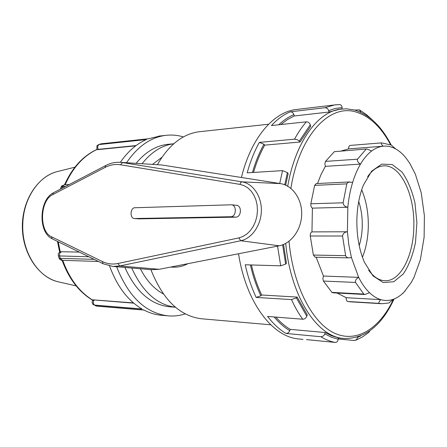 <?xml version="1.0" encoding="UTF-8"?>
<svg xmlns="http://www.w3.org/2000/svg" width="447" height="447" viewBox="0 0 447 447"><rect width="100%" height="100%" fill="white"/><g stroke="black" fill="none" stroke-linecap="round" stroke-linejoin="round"><path stroke-width="0.67" d="M62.116 185.673L61.127 186.941L60.317 189.198M61.133 186.947L65.877 186.298M97.412 145.336L96.977 145.733L96.837 149.706L98.273 149.354C97.284 147.242 97.563 145.644 99.111 144.56L98.228 144.817M100.072 144.074L148.041 138.861L160.322 135.949M143.945 310.056L96.887 306.15L95.239 305.659M133.787 303.161L92.613 299.836L92.043 302.485L93.105 304.452M93.445 304.686L94.613 305.083L141.973 308.966C127.82 300.568 117.013 286.236 109.554 265.965M93.373 299.87L133.502 302.915M98.418 261.45L62.451 260.35L60.278 258.394L59.015 258.042L60.144 259.584M61.977 251.756L59.887 252.047C58.473 253.013 57.976 254.293 58.389 255.902L59.01 258.042M58.395 255.902L88.864 256.774M97.591 149.656L135.698 145.839M120.332 162.328C127.825 151.466 136.497 143.873 146.353 139.559L99.111 144.56L101.24 143.789M161.741 315.303L160.92 315.23C155.053 314.666 149.287 312.883 143.638 309.894L96.273 305.966L94.613 305.083C93.121 303.798 92.926 302.15 94.038 300.133M61.049 188.813L60.39 188.992M126.562 162.714C137.559 146.538 150.516 137.43 165.44 135.396C171.536 134.636 177.52 135.15 183.399 136.938M185.254 313.867C179.565 315.727 173.738 316.381 167.781 315.828C145.487 312.995 128.434 296.635 116.617 266.747M405.183 290.868L404.256 291.863C400.914 295.327 397.355 297.775 393.567 299.194C389.404 300.725 385.174 300.881 380.872 299.652L346.168 297.691C346.09 299.797 346.593 301.06 347.682 301.485L379.24 303.379C378.458 302.714 379 301.468 380.872 299.652C376.955 298.501 373.167 296.188 369.518 292.707C365.506 288.851 361.891 283.739 358.673 277.369L323.449 276.039L322.851 278.582L323.432 281.068L355.494 282.426C355.13 280.42 356.186 278.732 358.673 277.369L351.431 257.561L349.196 257.88C347.414 257.885 346.224 257.148 345.632 255.662L313.386 255.064L310.252 235.988L342.547 236.016C342.972 233.457 344.598 232.043 347.414 231.775L311.967 231.887C310.749 232.406 310.179 233.775 310.252 235.988M349.196 257.88L315.18 257.187L313.386 255.064M351.431 257.561L348.861 245.017L347.414 231.775L347.822 207.235C345.011 206.821 343.441 205.346 343.1 202.809L310.838 203.759L314.638 185.371L346.816 183.873L347.526 182.773L349.018 182.063L352.649 182.376C354.789 175.42 357.393 169.335 360.472 164.116C358.041 162.68 357.041 161.043 357.471 159.21L325.528 161.389L334.317 151.684L366.858 148.963L371.692 150.969C375.419 148.208 379.235 146.616 383.146 146.197C381.403 144.482 380.872 143.375 381.554 142.878L391.22 145.024L395.712 148.952C399.417 151.036 402.881 154.086 406.094 158.104L409.838 163.406L415.352 174.134L421.225 192.752L424.393 215.739L424.119 237.323L420.353 259.768L413.978 277.408L411.38 282.28L404.256 291.863M342.547 236.016L345.632 255.662M355.494 282.426L363.808 294.059L331.914 292.388L323.432 281.068M369.518 292.707L364.942 294.506L363.808 294.059M364.942 294.506L332.747 292.802L331.914 292.388M379.24 303.379L381.844 303.72L388.935 302.965L393.567 299.194M381.52 142.884L350.157 145.426C349.113 145.722 348.593 146.879 348.61 148.896L383.146 146.197C387.443 145.772 391.628 146.689 395.712 148.952M366.858 148.963L334.317 151.684M366.071 149.253L357.471 159.21M325.528 161.389L324.868 163.742L325.366 166.351L360.472 164.116C363.864 158.422 367.602 154.036 371.692 150.969M349.867 181.946L316.258 183.566L314.638 185.371M346.816 183.873L343.1 202.809M316.152 257.204L323.449 276.039M337.066 293.031L346.168 297.691M348.61 148.896L341.407 150.918M325.366 166.351L321.108 174.33L317.538 183.505M310.838 203.759C310.682 205.95 311.201 207.408 312.397 208.134L347.822 207.235C348.705 198.334 350.319 190.048 352.649 182.376M350.66 301.848L347.682 301.485M151.365 269.692L159.233 269.301L279.191 245.794C291.31 243.531 301.474 229.568 301.703 214.225C302.038 198.876 292.411 185.382 280.409 183.611L161.853 165.004L120.416 162.339M231.468 204.804L236.39 205.285C242.118 205.419 241.469 217.348 235.742 217.141L139.285 218.862M230.68 216.734C236.413 216.94 237.072 204.927 231.334 204.793L134.877 207.743C130.172 207.626 129.675 218.51 134.391 218.527L230.68 216.734L235.742 217.141M170.419 267.105L174.162 267.155C178.828 267.222 183.404 266.06 187.885 263.685M312.397 208.134L311.967 231.887M356.851 220.349C356.734 236.189 359.243 250.136 364.389 262.188L372.988 275.866L383.252 282.56L393.796 281.744L403.334 273.899C408.849 265.557 412.899 255.103 415.486 242.52L416.911 222.729L414.972 202.999C412.061 190.517 407.742 180.208 402.015 172.073L392.276 164.569L381.716 164.127L371.63 171.184L363.389 185.159C359.321 195.361 357.142 207.09 356.851 220.349M367.613 176.694C372.357 169.977 377.581 166.373 383.302 165.882C400.216 164.071 414.66 194.233 413.849 225.774C413.766 255.226 400.568 281.783 384.789 280.722C378.983 280.425 373.608 276.928 368.652 270.223M361.69 189.802C366.233 200.591 368.44 212.705 368.311 226.143C368.088 237.603 366.132 247.968 362.439 257.237M278.76 124.769C283.605 120.209 288.65 116.829 293.897 114.633C293.176 112.761 291.958 111.828 290.232 111.823L324.857 107.744C326.69 107.738 327.969 108.705 328.69 110.638L329.076 112.024L294.288 115.969L287.477 119.556L280.884 124.545M293.897 114.633L294.288 115.969M252.454 172.503C255.483 161.926 259.321 152.505 263.965 144.241L259.372 142.397L294.551 139.185L297.182 139.632L299.306 141.09L300.066 142.017L264.736 145.135C260.232 153.131 256.489 162.233 253.516 172.436M263.965 144.241L264.736 145.135M306.48 339.608L335.194 342.424C336.971 342.38 337.966 341.324 338.172 339.256L338.2 337.776L331.685 335.814L325.243 332.523L324.807 333.864C324.014 335.742 322.689 336.697 320.834 336.731L285.979 333.451C279.436 329.545 273.307 323.874 267.591 316.442L302.748 319.225C304.625 319.169 305.977 318.18 306.81 316.264L307.273 314.9L297.166 297.082L296.372 297.886L291.505 299.596L256.181 297.428L260.875 295.774C256.489 286.527 252.996 276.246 250.404 264.931M251.415 264.959C253.98 275.972 257.405 285.985 261.685 294.998L260.875 295.774M285.979 333.451C287.723 333.412 288.991 332.484 289.79 330.674C284.292 327.4 279.079 322.835 274.156 316.962M275.844 317.096C280.409 322.298 285.203 326.394 290.237 329.378L289.79 330.674M372.619 120.165L366.249 114.438L359.695 110.04M342.039 108.951L342.061 107.621C341.955 105.743 341.1 104.727 339.491 104.57L334.434 104.956L324.857 107.744M354.672 110.063L359.377 109.861L360.936 112.376M300.066 142.017L310.71 126.238L310.302 124.825C309.547 122.841 308.246 121.841 306.385 121.824L271.418 125.551C277.358 119.176 283.627 114.6 290.232 111.823M285.644 185.153L288.186 173.486L287.399 172.581L282.554 170.631L247.174 172.833C250.331 161.412 254.393 151.27 259.372 142.397M297.166 297.082L261.685 294.998M256.181 297.428C251.555 287.65 247.901 276.771 245.23 264.78L280.699 265.825L285.639 264.082L286.46 263.305L283.543 244.464M325.243 332.523L290.237 329.378M357.371 337.116L357.17 338.575L356.466 339.742L354.432 340.508L338.178 338.966M368.987 332.272L369.758 330.886M329.076 112.024L340.078 109.18M241.425 177.493C250.935 138.263 273.139 112.437 295.501 109.604L297.495 109.364M299.501 339.033L298.479 338.932C272.391 336.848 246.012 302.44 238.542 253.762M358.717 201.468C361.187 208.939 362.372 216.991 362.271 225.634C362.143 232.764 361.12 239.43 359.209 245.626M157.445 164.613C168.748 145.018 182.549 134.072 198.865 131.781L200.574 131.597M202.1 318.817L201.29 318.75C179.616 316.012 162.82 299.646 150.902 269.653M152.572 164.312L161.915 157.299M163.339 293.936C154.137 288.969 146.476 280.576 140.358 268.759M142.096 163.669C151.393 151.946 161.937 145.314 173.727 143.772M170.089 306.826L175.453 307.24C157.059 304.854 142.498 291.79 131.748 268.032M136.117 163.3C145.37 152.109 155.785 145.806 167.368 144.387L168.798 144.247M169.474 306.782C150.689 304.686 135.832 291.578 124.909 267.451M69.274 184.527L64.379 184.829L62.412 186.505L61.692 188.478M98.273 149.354L136.067 145.56M94.127 259.349L60.278 258.394L59.596 256.03C59.261 253.561 60.054 252.136 61.988 251.756L61.228 251.745M65.15 184.779C72.721 167.848 83.136 156.182 96.379 149.773L96.781 149.589M93.697 300.686C79.946 292.696 69.631 279.252 62.764 260.355M60.39 252.466L58.233 241.777M79.326 252.102L62.004 251.756L79.326 252.102M59.915 282.191L57.769 281.699C37.816 277.062 21.585 251.398 22.791 224.053C23.333 198.988 38.196 176.744 56.344 171.827L59.11 171.14M60.792 251.773L60.87 252.074M117.857 263.507L119.768 265.959L240.777 240.749L238.821 237.916L117.857 263.507C112.488 264.596 107.33 263.948 102.397 261.556L51.534 236.765C38.878 231.54 39.85 200.379 52.802 194.585L105.006 167.463C110.057 164.854 115.231 163.96 120.522 164.781L239.966 184.393L244.062 185.622L247.856 187.891L251.192 191.132L253.924 195.21L255.935 199.965L257.131 205.195L257.455 210.682L256.902 216.197L255.488 221.5L253.276 226.366L250.365 230.596L246.884 234.016L242.978 236.485L238.821 237.916M279.191 245.794L240.777 240.749C251.834 238.547 261.115 225.294 261.361 210.783C261.702 196.267 252.974 183.516 242.034 181.856L240.732 182.56L239.966 184.393M280.409 183.611L242.034 181.856L122.551 162.585L120.522 164.781M105.766 165.507L105.006 167.463M161.853 165.004L119.891 162.306C114.918 162.093 110.141 163.194 105.553 165.613L53.4 192.802L52.802 194.585M53.612 192.691L53.4 192.802C39.018 199.837 37.911 232.239 52.187 238.815L51.534 236.765M52.4 238.916L103.006 263.696L102.397 261.556M103.218 263.797L112.856 266.429L119.768 265.959L159.233 269.301M139.755 218.896L134.592 218.533M360.751 335.915L357.371 337.424M338.172 339.256L331.451 337.256L324.807 333.864M306.81 316.264L296.372 297.886M285.639 264.082L282.638 244.822M284.739 184.779L287.399 172.581M299.306 141.09L310.302 124.825M328.69 110.638L335.362 108.442L342.061 107.621M320.834 336.731C325.561 339.659 330.35 341.558 335.194 342.424M291.505 299.596C294.869 307.011 298.618 313.554 302.748 319.225M277.553 246.113L280.699 265.825M282.554 170.631L279.699 183.499M306.385 121.824C302.099 126.685 298.155 132.468 294.551 139.185M336.077 104.754L295.501 109.604M285.728 243.408C290.762 296.953 317.241 336.759 343.464 338.452C364.73 339.066 381.598 325.919 394.058 299.004M290.868 188.371C299.44 134.994 329.568 103.76 355.739 111.94C369.535 116.069 381.14 126.998 390.549 144.722M393.5 299.267C379.95 328.014 357.304 343.24 334.976 333.389C312.738 323.589 293.193 286.773 289.002 241.274M342 108.951L340.491 109.135C317.806 111.744 295.327 141.962 287.728 186.209M61.552 186.192L64.312 184.834M96.988 145.744L98.53 144.688M98.513 144.694L101.106 143.805M148.242 138.782L101.178 143.794M96.77 306.134L92.691 304.066M59.585 259.098C60.714 260.053 61.641 260.467 62.362 260.344M59.887 252.052L61.183 251.745M76.135 285.884L57.769 281.699C38.218 276.771 22.629 253.36 22.35 227.288C21.953 201.223 36.928 177.347 56.344 171.827L74.917 167.189M96.753 149.522C83.008 155.908 72.263 167.675 64.524 184.818M57.479 241.408L59.641 252.186M62.099 260.322C69.039 279.274 79.555 292.763 93.646 300.797M165.44 135.396L158.601 136.139M167.781 315.828L160.92 315.23M402.987 293.483L402.618 293.467M350.157 145.426L381.554 142.878M381.844 303.72L350.347 301.826M139.548 218.89L134.391 218.527M112.856 266.429L151.952 269.742M355.695 340.29L362.523 336.898L368.993 332.277M302.988 339.374L298.479 338.932M391.159 144.996C381.487 126.177 369.222 114.505 354.37 109.979L346.486 108.811L338.273 109.386M343.464 338.452L338.195 337.96M268.597 124.232L198.865 131.781M270.765 324.801L201.29 318.75M173.732 143.761L167.368 144.387"/></g></svg>
